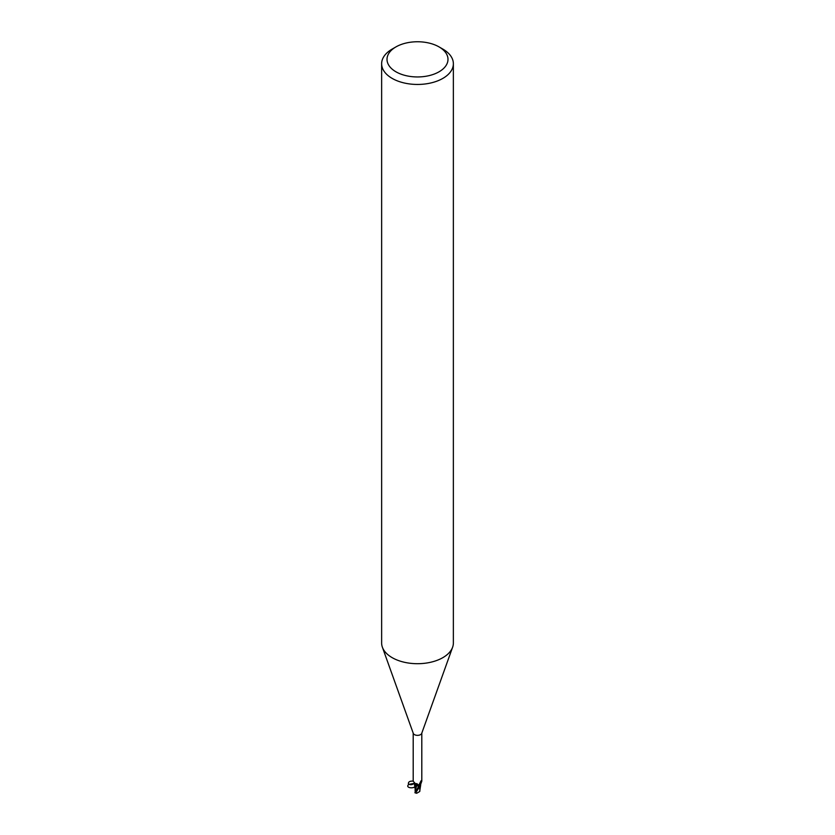 <?xml version="1.0" encoding="UTF-8"?>
<svg xmlns="http://www.w3.org/2000/svg" width="835" height="835" viewBox="0 0 835 835"><rect width="100%" height="100%" fill="white"/><g stroke="black" fill="none" stroke-linecap="round" stroke-linejoin="round"><path stroke-width="1.25" d="M439.053 46.906L442.863 49.098A35.863 20.708 180 0 1 453.363 63.742L453.363 643.002A35.863 20.708 180 0 1 452.622 647.198A35.863 20.708 180 0 1 442.863 657.636A35.863 20.708 180 0 1 407.219 662.833A35.863 20.708 180 0 1 382.378 647.198A35.863 20.708 180 0 1 381.637 643.002L381.637 63.742A35.863 20.708 180 0 1 392.137 49.098L395.947 46.906A30.488 17.598 180 0 1 439.053 46.906A30.488 17.598 180 0 1 439.053 71.8A30.488 17.598 180 0 1 395.947 71.8A30.488 17.598 180 0 1 395.947 46.906L392.137 49.098M452.622 647.198L421.717 733.37A4.3 2.484 180 0 1 420.548 734.623A4.3 2.484 180 0 1 416.268 735.249A4.3 2.484 180 0 1 413.283 733.37L382.378 647.198M453.363 63.742A35.863 20.708 180 0 1 442.863 78.386A35.863 20.708 180 0 1 403.775 82.874A35.863 20.708 180 0 1 381.637 63.742M420.652 785.265L419.671 791.549L416.717 793.25L415.924 792.394L420.036 786.184A4.394 2.536 180 0 1 419.066 786.486A4.394 2.536 180 0 0 420.036 786.184L420.683 785.015A3.851 2.223 180 0 1 420.078 786.1A4.3 2.484 180 0 1 419.055 786.434L418.638 785.411M415.569 791.716L415.287 790.359L416.748 785.474L419.17 786.622L415.59 784.921M415.611 785.004L414.922 784.524L415.611 785.004L415.162 789.054L414.348 783.574M413.2 733.12L413.2 781.195L415.245 783.554L417.009 783.721L418.377 784.984M420.078 786.1L419.233 784.409L421.028 780.882L421.508 780.485L421.758 781.132M419.337 784.096A4.634 4.415 -29.6 0 0 419.64 785.985L419.233 784.409M420.548 781.727L421.508 780.485A4.634 4.415 -29.6 0 0 421.059 780.808M421.8 733.12L421.8 781.195L420.621 784.472A3.851 2.223 180 0 1 420.683 785.015M415.934 785.203C415.35 789.43 404.15 788.052 408.91 784.347L414.233 783.366L415.945 785.14A3.851 2.223 180 0 0 416.801 785.401A1.931 1.117 180 0 1 418.836 786.111L419.055 786.434M415.934 791.1L418.815 786.111L416.769 785.411M416.801 785.401A4.874 2.756 169.5 0 0 415.245 783.554M419.89 786.299A4.478 2.588 180 0 1 419.097 786.528L415.12 792.164L415.673 791.444L415.162 790.025M418.815 786.111L419.16 786.633M415.172 791.423L415.371 790.421L415.172 791.423M415.287 790.359L415.235 789.586M419.828 791.027L419.629 791.59L419.828 791.027M419.859 789.889L419.921 788.908M419.869 787.77L419.796 790.056M416.08 792.749L416.717 793.25M413.2 781.111C409.86 780.923 408.263 781.831 408.388 783.835C410.162 785.15 412.104 784.984 414.223 783.334M418.836 786.111A6.732 3.81 169.5 0 0 418.606 785.338M415.924 792.394A4.488 2.588 180 0 1 415.12 792.164M408.91 784.347L408.524 784.723L408.388 783.835M414.233 783.366L414.734 783.574L414.546 782.698M416.216 790.651L415.673 791.444M415.141 791.152L415.131 788.313M419.869 789.388L419.859 791.163M414.911 792.739L416.331 793.208"/></g></svg>
